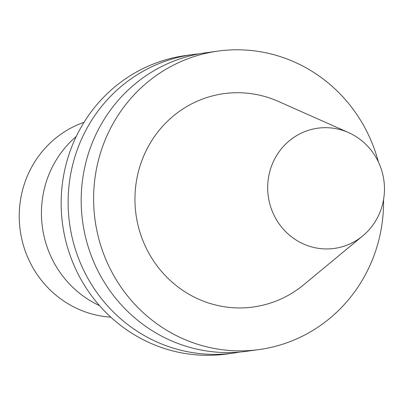 <?xml version="1.0" encoding="UTF-8"?>
<svg xmlns="http://www.w3.org/2000/svg" width="404" height="404" viewBox="0 0 404 404"><rect width="100%" height="100%" fill="white"/><g stroke="black" fill="none" stroke-linecap="round" stroke-linejoin="round"><path stroke-width="0.61" d="M76.25 136.481A100.192 96.359 82.2 0 0 99.48 305.586M383.563 199.601A150.642 144.879 -97.8 0 1 259.095 349.571A150.642 144.879 -97.8 0 1 100.995 246.288A150.642 144.879 -97.8 0 1 169.119 67.443A150.642 144.879 -97.8 0 1 218.089 51.086A150.642 144.879 -97.8 0 1 378.386 161.933M362.767 235.88L303.707 284.754A107.681 103.56 -97.8 0 1 147.622 250.889A107.681 103.56 -97.8 0 1 161.59 127.462A107.681 103.56 -97.8 0 1 278.528 101.475L348.576 132.608A60.676 58.353 82.2 0 0 282.689 147.253A60.676 58.353 82.2 0 0 274.816 216.802A60.676 58.353 82.2 0 0 362.767 235.88A60.676 58.353 82.2 0 0 377.331 159.817A60.676 58.353 82.2 0 0 348.576 132.608M199.157 53.843A150.642 144.879 82.2 0 0 192.607 54.585L185.638 55.545A150.642 144.879 82.2 0 0 78.881 275.523A150.642 144.879 82.2 0 0 226.644 354.03L233.613 353.071A150.642 144.879 82.2 0 0 240.122 352.02M192.607 54.585A150.642 144.879 82.2 0 0 85.85 274.563A150.642 144.879 82.2 0 0 233.613 353.071M259.095 349.571L246.672 351.278A150.642 144.879 -97.8 0 1 88.577 247.995A150.642 144.879 -97.8 0 1 156.702 69.15A150.642 144.879 -97.8 0 1 205.666 52.793L218.089 51.086M84.027 122.296A100.192 96.359 82.2 0 0 20.2 230.331A100.192 96.359 82.2 0 0 110.797 317.15"/></g></svg>
